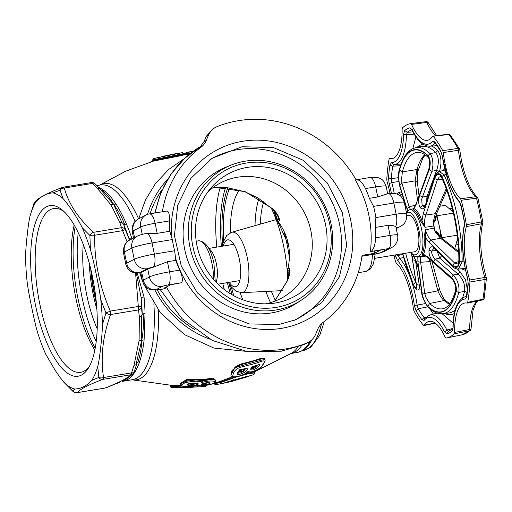 <?xml version="1.0" encoding="UTF-8"?>
<svg xmlns="http://www.w3.org/2000/svg" width="512" height="512" viewBox="0 0 512 512"><rect width="100%" height="100%" fill="white"/><g stroke="black" fill="none" stroke-linecap="round" stroke-linejoin="round"><path stroke-width="0.77" d="M467.014 296.474L466.387 296.864L466.656 295.898L466.803 296.595A104.762 37.082 -99.4 0 0 468.224 283.814L467.59 278.022A49.901 17.664 80.6 0 1 464.333 226.253L464.262 220.781A104.762 37.082 -99.4 0 0 461.075 205.389L459.085 200.909A49.901 17.664 80.6 0 1 448.941 182.662A49.901 17.664 80.6 0 1 442.342 156.122L440.691 150.861A104.762 37.082 -99.4 0 0 434.765 141.875L432.589 141.325L435.168 143.066M434.765 141.875L440.826 151.667L442.342 156.122M432.589 141.325A49.901 17.664 80.6 0 1 412.166 129.76L412.237 130.445C417.293 140.794 423.098 146.054 429.651 146.208A52.192 18.477 -99.4 0 0 435.11 143.136L435.213 143.13M412.166 129.76L409.901 127.789L412.237 129.722M409.158 274.72A52.192 18.477 -99.4 0 0 399.635 258.406L398.31 255.424L395.654 256.294L397.645 260.781A49.901 17.664 80.6 0 1 414.387 305.568L416.038 310.822A104.762 37.082 -99.4 0 0 421.965 319.808L424.141 320.358A49.901 17.664 80.6 0 1 444.563 331.93L446.829 333.894A104.762 37.082 -99.4 0 0 452.026 331.206L453.114 327.501A49.901 17.664 80.6 0 1 465.254 299.078L466.803 296.595M461.619 268.896L465.587 270.438M465.152 268.301L458.323 269.146L462.138 261.997A84.134 29.779 -99.4 0 0 457.35 216.32A84.134 29.779 -99.4 0 0 444.122 175.002L439.411 171.488L444.749 170.099M444.621 299.699L444.026 300.557A2.298 1.939 -139.9 0 0 444.16 300.57L444.87 299.994L444.621 299.699C443.309 298.4 439.558 290.234 439.437 288.813L437.888 290.854C439.558 294.97 441.619 298.246 444.058 300.691L444.16 300.57A77.907 27.578 -99.4 0 0 448.173 303.494A77.907 27.578 -99.4 0 0 449.434 304.147M444.026 300.557L429.638 303.469L427.757 306.342A82.01 29.03 -99.4 0 0 444.23 310.797A82.01 29.03 -99.4 0 0 455.846 291.802C456.576 286.611 455.04 281.894 451.245 277.651L427.494 256.717L423.45 254.272L422.643 255.974L423.866 255.571C424.243 255.258 425.581 255.968 427.866 257.696L427.494 256.717M435.571 216.589A25.158 8.902 80.6 0 1 435.718 216.966L435.475 216.979M428.141 157.363L427.635 155.558A82.01 29.03 -99.4 0 0 411.162 151.11A82.01 29.03 -99.4 0 0 399.539 170.106L402.387 171.866A79.219 28.038 80.6 0 1 413.606 153.51A79.219 28.038 80.6 0 1 417.606 152.371C420.55 152.026 424.058 153.683 428.128 157.35C429.69 158.739 429.92 162.669 428.813 169.139L428.922 169.85C430.573 163.75 430.144 158.989 427.635 155.558M410.528 209.53L409.146 206.816L401.888 183.098L401.517 179.642L402.387 171.866L416.896 169.536A2.298 1.734 128.4 0 1 417.005 169.466L415.117 180.877L417.504 200.051M415.782 205.043L409.146 206.816L406.931 208.646L407.789 210.65M412.947 208.851L412.954 208.845C414.061 208.013 415.219 206.08 416.435 203.04L428.922 169.85M427.866 257.696L451.616 278.714L451.245 277.651M455.846 291.802L455.526 290.496C452.8 300.051 449.338 305.862 445.146 307.93L443.386 308.608A79.219 28.038 80.6 0 1 434.381 307.053A79.219 28.038 80.6 0 1 429.638 303.469L425.869 297.229L424.742 293.446L421.984 292.8C423.034 298.445 424.954 302.963 427.757 306.342M429.274 258.957L437.888 290.854L424.742 293.446L420.634 262.285L417.914 261.677L421.984 292.8M429.146 169.805L431.936 171.258L432.864 165.773C433.037 160.16 432.083 156.102 430.016 153.613A84.134 29.779 -99.4 0 0 415.443 147.718L412.275 148.883C406.355 152.211 402.048 159.219 399.354 169.894L399.341 170.445A82.336 29.146 80.6 0 1 411.162 150.778A82.336 29.146 80.6 0 1 428.051 155.584C430.49 159.098 430.854 163.84 429.146 169.805L419.654 195.514C418.234 199.955 418.368 203.942 420.064 207.462C422.298 209.907 424.237 209.062 425.869 204.941L434.586 178.054C436.768 172.787 439.187 172.269 441.856 176.512A82.336 29.146 80.6 0 1 454.797 216.947A82.336 29.146 80.6 0 1 459.091 248.691A82.336 29.146 80.6 0 1 459.488 261.651C458.893 267.469 456.646 268.845 452.749 265.773L434.835 248.224C431.834 245.747 429.875 246.47 428.954 250.387C428.928 254.95 430.394 258.701 433.344 261.638L451.45 277.504C455.245 281.594 456.819 286.24 456.186 291.437L458.765 292.435A84.134 29.779 -99.4 0 1 446.688 312.531A84.134 29.779 -99.4 0 1 442.829 313.709C437.946 314.195 432.986 312.013 427.949 307.155L427.475 306.304C424.717 302.854 422.848 298.362 421.869 292.819L418.752 269.197L414.477 257.882C412.672 255.373 412.019 256.006 412.531 259.77L416.429 284.576C416.941 289.402 416.019 289.664 413.67 285.37A82.336 29.146 80.6 0 1 402.726 253.709M425.018 255.814L422.643 255.974L422.24 253.658A1.152 0.966 26.4 0 1 423.45 254.272A24.877 8.806 80.6 0 0 425.446 238.246A24.877 8.806 80.6 0 0 425.357 237.043L424.077 237.05L425.549 229.773L425.357 237.043L426.15 238.464L429.101 242.259L452.614 265.293C456.544 268.23 458.771 266.707 459.296 260.71A82.01 29.03 -99.4 0 0 458.899 248.627A82.01 29.03 -99.4 0 0 454.624 217.011A82.01 29.03 -99.4 0 0 442.042 177.408C439.366 172.966 436.902 173.344 434.643 178.528L423.213 213.843L421.984 220.762L425.043 227.328C424.186 222.963 424.461 218.874 425.869 215.053L437.331 179.795L439.187 177.082L440.55 176.608L441.946 178.362L442.042 177.408M417.798 256.794L417.914 261.677M402.778 253.702A82.01 29.03 -99.4 0 0 413.344 284.499C415.738 288.986 416.71 288.858 416.256 284.115L411.565 253.875M402.701 253.715L413.67 285.37M413.747 285.677C415.392 288.864 416.922 290.323 418.336 290.042L419.219 288.87L419.315 285.146L416.429 284.576M437.248 251.43L439.744 258.144L458.112 274.195L460.07 271.699L457.088 269.088M462.554 297.856A84.448 29.894 80.6 0 0 464.531 291.437L458.765 292.435C459.488 288.442 458.682 284 456.333 279.104L453.414 274.976L458.112 274.195C463.245 279.213 465.389 284.96 464.531 291.437L467.11 292.429L467.187 292.109M467.456 289.818L465.478 279.802L460.07 271.699M444.589 168.749L442.97 170.56M441.856 176.512L444.122 175.002L446.08 174.477M428.051 155.584L430.016 153.613L435.776 152.582C438.874 156.954 439.155 162.886 436.614 170.394L439.392 171.821C441.92 162.918 441.376 155.853 437.741 150.618A86.246 30.528 -99.4 0 0 431.795 146.061M435.187 323.059L423.398 325.28A108.685 38.47 80.6 0 1 413.984 311.002L413.44 309.126A45.984 16.275 -99.4 0 0 396.16 262.906L395.45 261.427A108.685 38.47 80.6 0 1 393.946 255.155M399.36 169.894C398.317 172 398.406 177.293 399.616 185.766L399.565 185.12C398.458 180.608 398.387 175.718 399.341 170.445M425.677 256.115L417.958 257.114A24.877 8.806 80.6 0 1 417.389 256.826L421.818 256.403C420.41 257.018 420.019 258.982 420.634 262.285L429.946 261.587L431.232 260.704M434.95 231.315A25.568 9.05 -99.4 0 0 433.158 222.662L433.766 225.958A24.998 8.851 80.6 0 1 434.208 228.09L434.95 231.315L435.386 230.944L438.387 233.082L439.718 236.275M441.939 178.355C447.091 189.562 451.2 202.515 454.278 217.222C457.299 231.962 458.835 246.285 458.874 260.192L459.296 260.71M442.573 179.75L437.331 179.795L434.643 178.528M417.786 171.533C418.259 170.189 418.048 169.549 417.146 169.619L417.005 169.466A77.907 27.578 -99.4 0 1 424.774 154.656M433.446 314.067A101.517 35.936 80.6 0 1 431.29 310.95A101.517 35.936 80.6 0 1 430.067 309.05M453.114 323.2L442.15 313.766M467.59 278.022L468.224 283.814M464.333 226.253L464.211 225.402C461.261 240.858 462.349 258.483 467.494 278.285M464.262 220.781L464.211 225.402M461.075 205.389L464.122 220.838M459.085 200.909L460.96 205.568M466.867 296.493L465.254 299.078M453.114 327.501L452.576 329.203L448.333 331.334L446.854 330.01L444.563 331.93M452.806 328.461L446.854 330.01A52.192 18.477 -99.4 0 0 429.747 315.034L437.165 313.088M448.365 331.322L446.829 333.894M452.595 329.165L452.026 331.206M435.718 216.966L435.654 220.237L433.709 222.867L433.158 222.413L434.938 219.558L436.678 213.389L446.797 190.278M433.709 222.867L433.158 222.662M459.488 261.651L464.045 261.875M452.749 265.773L453.03 266.842L454.298 267.04M434.835 248.224L435.104 249.331L433.728 248.512L431.584 251.085L428.954 250.387M409.901 127.789A104.762 37.082 -99.4 0 0 404.704 130.477L403.616 134.182A49.901 17.664 80.6 0 1 391.475 162.611L389.926 165.088L392.704 166.208L393.734 164.55A52.192 18.477 -99.4 0 0 394.246 164.538A52.192 18.477 -99.4 0 0 406.432 134.822L407.162 132.352A102.477 36.275 80.6 0 1 411.872 129.83M398.618 177.613L391.315 178.714A102.477 36.275 80.6 0 1 392.704 166.208L400.595 165.67M403.616 134.182L406.432 134.822L414.259 134.157M404.704 130.477L407.162 132.352L412.973 131.872M391.475 162.611L393.581 164.557L401.152 164.051M394.24 193.325A52.192 18.477 -99.4 0 0 391.738 182.573L391.315 178.714L388.506 177.875L389.139 183.661A49.901 17.664 80.6 0 1 391.398 193.254M415.763 260.333L415.187 259.251M401.075 196.582L399.283 192.602L398.374 192.602L396.941 193.971M402.272 194.522L399.469 195.27M427.949 307.155C423.75 300.736 421.664 295.802 421.683 292.358L421.869 292.819M420.704 285.043L419.315 285.146L415.437 260.371L412.531 259.77M451.45 277.504L453.414 274.976L435.322 259.072C432.89 257.011 431.648 254.342 431.584 251.085L436.275 250.477M425.376 205.018L422.182 205.69L421.702 199.302L422.464 196.986L431.936 171.258L436.614 170.394L426.957 196.403L426.701 201.056M425.869 204.941L425.67 204.224L424.211 206.605L422.182 205.69L420.064 207.462M419.654 195.514L422.464 196.986L426.957 196.403L428.122 196.659M399.539 170.106C398.528 175.36 398.566 180.32 399.661 184.998L401.888 183.098L415.117 180.877L417.414 182.496L419.046 195.789M446.214 188.691L435.251 213.722L425.869 215.053L423.213 213.843M433.766 225.958L425.043 227.328L420.826 221.357A23.981 8.486 -99.4 0 0 413.133 209.683L412.902 208.915L414.003 208.653L416.512 203.686M413.133 209.683L414.003 208.653A24.877 8.806 80.6 0 1 421.984 220.762L420.826 221.357M434.208 228.09L425.549 229.773C426.502 234.15 428.333 237.562 431.04 240.006L429.101 242.259M410.438 252.435L414.624 256.288L417.363 256.826A23.859 8.448 -99.4 0 0 422.835 238.394A23.859 8.448 -99.4 0 0 409.6 209.773L412.954 208.845M390.003 193.382A45.984 16.275 -99.4 0 0 387.046 181.677L386.784 179.654A108.685 38.47 80.6 0 1 387.635 169.082A108.685 38.47 80.6 0 1 389.03 159.334L389.606 158.586A45.984 16.275 -99.4 0 0 391.693 158.688A45.984 16.275 -99.4 0 0 402.138 129.248L402.47 127.872A108.685 38.47 80.6 0 1 410.72 123.597L411.514 124.397A45.984 16.275 -99.4 0 0 427.098 140.358A45.984 16.275 -99.4 0 0 432.589 136.333L448.762 134.515A108.102 38.266 80.6 0 1 457.907 148.384L442.746 150.682L443.29 152.557A45.984 16.275 -99.4 0 0 460.57 198.778L461.28 200.262L476.518 198.17A108.102 38.266 80.6 0 1 481.44 221.933L466.349 224.723L466.323 226.579A45.984 16.275 -99.4 0 0 469.683 280.006L469.946 282.029L485.056 279.482A108.102 38.266 80.6 0 1 482.867 299.219L467.699 302.349L467.123 303.098A45.984 16.275 -99.4 0 0 464.614 303.066A45.984 16.275 -99.4 0 0 454.592 332.435L454.259 333.818A108.685 38.47 80.6 0 1 446.56 337.984A108.685 38.47 80.6 0 1 446.01 338.086L445.216 337.293A45.984 16.275 -99.4 0 0 429.21 321.395A45.984 16.275 -99.4 0 0 424.141 325.35L423.398 325.28M482.426 299.974A2.298 2.298 0 0 0 484.224 298.125A2.298 1.517 10.1 0 1 482.867 299.219L482.426 299.974L467.123 303.098M477.51 300.986A46.56 16.48 -99.4 0 0 469.715 329.446A2.298 0.883 -0.3 0 0 471.053 328.64A2.298 2.298 0 0 1 470.31 330.342A2.298 2.093 -132.6 0 1 469.376 330.816A108.102 38.266 80.6 0 1 461.805 334.88L446.56 337.984M443.29 152.557L458.451 150.253A46.56 16.48 -99.4 0 0 465.043 178.362A46.56 16.48 -99.4 0 0 475.808 196.691A2.298 1.958 -47.5 0 1 477.299 197.126L477.299 197.126A2.298 2.298 0 0 1 477.978 198.266A2.298 0.486 165.9 0 0 476.518 198.17L475.808 196.691L460.57 198.778M432.589 136.333L433.331 136.403A108.685 38.47 80.6 0 1 442.746 150.682M486.304 277.734A2.298 2.298 0 0 1 486.4 278.528A2.298 1.139 -176.9 0 1 485.056 279.482L484.794 277.466A2.298 0.762 -17 0 1 486.304 277.734C480.365 256.518 479.187 238.17 482.778 222.694A2.298 1.709 -164.5 0 1 481.421 223.789A46.56 16.48 -99.4 0 0 484.794 277.466L469.683 280.006M466.323 226.579L481.421 223.789L481.44 221.933L482.835 221.709L477.978 198.266M469.946 282.029A108.685 38.47 80.6 0 1 467.699 302.349M461.28 200.262A108.685 38.47 80.6 0 1 466.349 224.723M393.69 158.054L389.51 158.579L393.645 158.08M477.299 197.126C473.504 193.626 469.939 187.514 466.605 178.784C463.328 169.933 461.069 160.282 459.814 149.83L458.451 150.253L457.907 148.384A2.298 1.523 -28.9 0 1 459.546 148.986L450.368 135.078A2.298 1.824 141.1 0 0 448.762 134.515L448.019 134.438L448.762 134.515M438.214 234.195L435.046 231.533L435.386 230.944M436.685 135.661L428.454 122.982A2.298 1.306 155.5 0 0 426.848 122.438A46.56 16.48 -99.4 0 0 435.802 135.77M412.819 148.614L415.942 136.806M425.427 303.59L414.387 305.568M397.645 260.781L399.635 258.406L403.674 257.485M424.819 318.176L424.045 317.549A102.477 36.275 80.6 0 1 421.12 313.389A102.477 36.275 80.6 0 1 418.246 308.755L417.146 305.254A52.192 18.477 -99.4 0 0 410.49 278.163M416.038 310.822L418.246 308.755L427.654 306.854M426.035 317.005L424.045 317.549L421.965 319.808M429.747 315.034L424.518 318.515L424.141 320.358M454.259 333.818L469.376 330.816L469.715 329.446L454.592 332.435M415.443 147.718L420.966 146.49A84.448 29.894 80.6 0 1 435.776 152.582L437.741 150.618M414.669 258.394C415.802 259.539 417.094 262.976 418.547 268.698L418.752 269.197M433.344 261.638L435.322 259.072L439.744 258.144L441.709 255.622M405.773 209.562L405.056 203.072L399.565 185.12M405.824 209.811L405.056 203.072M399.661 184.998L406.931 208.646M433.158 222.413L435.251 213.722L436.678 213.389M435.046 231.533L440.294 238.061L458.72 252.742M438.189 234.157L441.677 238.029L431.04 240.006L454.554 262.963L452.614 265.293M416.256 284.115L411.488 253.792M458.874 260.186C458.534 262.982 458.157 264.243 457.741 263.968L454.554 262.963L458.784 261.574M416.896 169.536L417.869 171.098L417.715 172.013M413.344 284.499L415.718 282.368A79.219 28.038 80.6 0 1 405.664 253.222M415.891 282.304L416.006 283.034M425.67 204.224L434.406 177.363L434.586 178.054M411.514 124.397L426.848 122.438L426.061 121.658L410.72 123.597L426.061 121.658M440.691 150.861L440.826 151.667M398.829 181.485L391.738 182.573L389.139 183.661M402.867 254.381L398.31 255.424A102.477 36.275 80.6 0 1 398.086 254.477M96.384 303.181A69.325 24.538 80.6 0 1 94.24 293.997A69.325 24.538 80.6 0 1 90.739 268.979M75.174 226.746A86.458 30.605 -99.4 0 0 78.01 298.656A86.458 30.605 -99.4 0 0 95.206 348.173M96.122 300.506A68.954 24.41 80.6 0 1 94.63 293.888A68.954 24.41 80.6 0 1 91.354 271.597M278.726 222.963L277.51 220.979M229.773 187.891A84.851 30.035 -99.4 0 0 223.686 240.87M213.632 187.162L245.165 191.654L272.73 208.826C277.261 213.222 279.507 217.248 279.462 220.915L278.15 221.6A4.64 1.107 143.2 0 0 278.125 222.144L278.125 222.144A4.64 4.64 0 0 1 277.434 220.813A4.64 1.754 161.7 0 1 277.555 220.07A4.64 4.314 -117.4 0 0 278.15 221.6C288.435 235.565 291.693 251.296 287.923 268.787L287.731 268.685A4.64 4.64 0 0 0 287.642 270.144L288.275 278.189M139.686 361.453L137.792 362.202C140.16 355.718 141.478 348.416 141.754 340.294L144.109 339.904C143.194 348.154 141.715 355.341 139.686 361.453A98.662 34.925 -99.4 0 1 135.91 370.298L134.528 370.81M137.792 362.202L136.87 363.469M119.686 382.323L105.165 388.019L77.165 392.634C80.23 389.126 88.755 384.71 102.739 379.398A4.64 3.859 -110.9 0 1 98.816 377.427L91.834 380.314A99.635 35.27 -99.4 0 0 97.747 366.458L98.816 377.427A4.64 2.989 171.6 0 0 103.546 377.517C100.416 357.414 102.739 336.416 110.522 314.528L138.528 309.914L139.366 316.941L139.091 340.736L141.754 340.294L135.917 364.794L134.01 365.318L139.091 340.736M105.888 387.834A4.64 3.859 -110.9 0 1 105.165 388.019A4.64 1.645 -99.4 0 1 104.986 388.077A4.64 4.64 0 0 0 105.888 387.834L110.605 385.984M131.552 375.008L124.672 380.288L131.552 375.008L122.01 380.73L127.027 379.898L122.72 381.254M136.742 363.891L135.917 364.794M129.491 240.16L128.851 238.291A100.986 35.744 -99.4 0 0 123.52 224.032L124.71 224.672L126.771 224.806C123.354 216.698 119.757 209.786 115.974 204.058C112.198 198.317 108.32 193.901 104.352 190.816L101.901 190.464M135.59 273.152L138.31 306.483L110.31 311.104C99.61 286.694 94.374 261.414 94.605 235.27A4.64 0.838 -179.9 0 0 89.894 235.443A4.64 2.97 -47.3 0 1 93.498 232.307L121.498 227.686A4.64 3.674 -15.8 0 1 125.318 229.6L128.851 238.291A4.64 1.779 161.6 0 0 131.974 238.739L132.013 238.854M136.378 273.242L141.197 297.901A100.986 35.744 80.6 0 1 142.234 314.381L141.376 307.162L141.197 297.901A4.64 0.832 174.6 0 1 144.038 296.979L137.261 273.286M141.376 307.162A4.64 0.838 -179.9 0 0 138.31 306.483A4.64 1.645 -99.4 0 1 138.528 309.914A4.64 2.989 -8.4 0 0 141.376 307.162M100.774 299.642L105.958 313.005L102.362 324.864A99.635 35.27 -99.4 0 0 100.774 299.642C99.994 293.03 97.888 282.362 96.211 274.278C94.541 266.208 92.25 255.616 90.4 249.555L89.894 235.443L82.246 227.738C76.998 217.274 68.691 204.672 62.97 198.502A99.635 35.27 -99.4 0 0 53.018 192.87C46.854 193.19 41.222 196.102 36.128 201.613A99.635 35.27 -99.4 0 0 30.208 215.462L33.933 203.514A4.64 2.278 19.2 0 0 33.882 203.712L30.208 215.462C29.018 219.795 27.936 228.461 27.2 235.181C26.451 241.875 25.574 250.874 25.6 257.056A99.635 35.27 -99.4 0 0 27.187 282.285C27.962 288.89 30.074 299.565 31.75 307.642C33.414 315.712 35.712 326.304 37.555 332.365A99.635 35.27 -99.4 0 0 45.715 354.189L55.181 370.33L60.038 377.414L64.992 383.418A99.635 35.27 -99.4 0 0 74.944 389.056L72.659 390.97L64.992 383.418M36.128 201.613L33.882 203.712A4.64 4.57 42.4 0 1 34.886 201.907A4.64 4.64 0 0 0 33.933 203.514A4.64 2.278 19.2 0 1 34.003 203.354M97.344 188.288L110.957 204.883L113.619 204.448L99.366 188.307L97.344 188.288L92.307 183.424L64.307 188.045C68.582 203.706 78.31 218.458 93.498 232.307A4.64 1.645 80.6 0 1 94.605 235.27L122.605 230.65L127.085 241.85M109.786 386.208L122.01 380.73M134.118 371.942A4.64 4.57 -137.6 0 1 130.739 374.778L129.427 376.038M77.165 392.634A4.64 4.57 -137.6 0 1 72.659 390.97A4.64 2.97 -47.3 0 0 73.075 391.526L73.075 391.526A4.64 4.64 0 0 0 76.986 392.698A4.64 1.645 -99.4 0 0 77.165 392.634M134.01 365.318L131.546 372.896L103.546 377.517A4.64 1.645 -99.4 0 1 102.739 379.398L130.739 374.778A4.64 1.645 -99.4 0 0 131.546 372.896A4.64 2.278 -160.8 0 0 134.189 371.782L136.755 363.885M110.31 311.104L105.958 313.005A4.64 2.278 19.2 0 0 110.522 314.528A4.64 1.645 -99.4 0 0 110.31 311.104M62.97 198.502L60.038 190.17L53.018 192.87M90.957 182.662A4.64 1.645 80.6 0 1 91.136 182.598L63.136 187.219A4.64 4.64 0 0 0 62.234 187.462A4.64 3.859 69.1 0 1 62.957 187.277A4.64 1.645 80.6 0 1 63.136 187.219A4.64 1.645 80.6 0 1 64.307 188.045A4.64 3.674 164.2 0 0 60.038 190.17A4.64 3.859 69.1 0 1 62.234 187.462C50.054 192.006 38.682 197.414 34.886 201.907M231.315 287.091A84.851 30.035 -99.4 0 0 233.869 295.776M287.578 280.525A4.64 0.467 -158 0 0 287.405 280.576C289.517 273.606 290.278 270.291 289.696 270.63L289.293 269.728L287.981 270.406A4.64 4.314 62.6 0 1 287.923 268.787L289.235 268.109C290.534 270.259 289.984 274.4 287.578 280.525L274.682 301.242M279.462 220.915A4.64 4.314 -117.4 0 1 278.867 219.392A90.874 32.166 -99.4 0 0 277.504 215.322M272.73 208.826A4.64 0.358 134.7 0 0 272.602 209.139C277.267 214.778 279.322 217.709 278.758 217.926L278.867 219.392L277.555 220.07A87.053 30.816 80.6 0 0 274.259 210.893M139.366 316.941L141.325 316.013L142.234 314.381L145.05 313.082L144.109 339.904M135.91 370.298C133.338 374.95 130.381 378.157 127.027 379.898M74.944 389.056C81.107 388.73 86.739 385.818 91.834 380.314M97.747 366.458C98.938 362.125 100.026 353.459 100.762 346.739C101.51 340.045 102.381 331.046 102.355 324.864M90.4 249.555A99.635 35.27 -99.4 0 0 82.246 227.738M35.59 305.658A86.458 30.605 80.6 0 1 62.381 210.118A86.458 30.605 80.6 0 1 92.365 276.262A86.458 30.605 80.6 0 1 88.435 368.032A86.458 30.605 80.6 0 1 35.59 305.658M310.15 341.222A98.662 34.925 80.6 0 1 297.242 352.474L302.368 350.733A98.458 34.848 -99.4 0 0 311.93 339.725M94.829 350.131A83.008 29.382 80.6 0 1 75.962 298.598A83.008 29.382 80.6 0 1 74.182 225.018M258.349 364.909L259.814 364.333L258.374 364.819M259.814 364.333L252.224 366.746C249.894 369.299 250.31 370.323 253.478 369.818C257.434 368.09 259.546 366.259 259.814 364.333M253.158 365.914L252.39 366.394M259.072 364.666L252.224 366.746M239.84 367.43L253.933 363.821C257.485 363.142 265.619 358.931 264.288 362.054C263.699 364.422 261.645 366.803 258.118 369.203C252.64 371.955 249.408 372.608 248.422 371.162C246.157 374.368 234.726 378.086 232.717 376.41C232.954 374.88 233.338 370.08 239.84 367.43A1.158 0.416 77.9 0 0 239.827 366.253C236.941 366.893 235.059 367.859 234.176 369.158L230.906 375.104C230.848 376.32 232.333 376.896 235.366 376.819C237.754 376.704 240.858 375.75 244.678 373.958L248.422 371.162M239.782 370.048L239.219 370.08C238.374 372.09 234.483 375.526 240.403 374.144C245.248 372.41 247.795 370.336 248.045 367.93L246.528 368.333M230.906 375.104L231.322 373.357L234.086 368.717C234.854 367.034 236.685 365.811 239.578 365.069L261.683 358.822L264.442 358.419L265.146 359.987L264.698 359.635L261.933 360.038L239.827 366.253L239.565 364.365L231.968 370.509L230.906 375.123M265.018 359.373L262.099 357.984L254.688 360.429L239.565 364.365M215.565 380.288L213.312 378.125L202.368 379.546L186.342 379.571L180.25 383.917M232.672 376.71L219.13 381.779L214.778 382.56M254.387 371.75L253.485 371.283M249.107 372.058L246.79 372.602M180.538 384.998L170.682 385.229L131.834 379.763M197.171 383.245L194.714 384.109L192.051 384.358L188.621 383.987M191.962 385.658C199.866 384.403 200.429 383.526 193.651 383.021C185.766 384.403 185.203 385.286 191.962 385.658L192.051 384.358M180.39 384.582L180.23 383.821L181.037 382.643L186.598 380.269L195.725 379.142L199.098 379.366L201.818 380.365L201.67 382.662C208.467 380.09 217.946 380.755 214.054 382.95C212.531 384.787 199.738 386.586 197.856 385.485C190.24 387.462 177.562 386.739 182.355 384.39C184.122 381.792 200.71 379.795 201.67 382.662L202.848 380.672L195.891 379.93L186.784 381.152L181.203 383.456L180.39 384.582L182.771 386.31L197.434 385.581M206.278 382.733C199.994 384.179 199.616 384.851 205.126 384.73C211.398 383.373 211.782 382.707 206.278 382.733L206.182 382.746M188.595 383.693L191.462 383.84L196.07 383.072M152.922 161.043L150.842 161.869M246.541 368.416L239.443 369.722M245.67 368.64L243.232 371.654L240.55 372.864L238.4 373.126L237.811 372.666M257.274 365.267L255.616 367.283L253.517 368.563L251.437 368.646M212.806 383.699L214.061 383.757L215.411 384.678L221.466 383.693L252.051 375.168L232.787 381.05L247.283 376.832L248.141 376.09L230.227 381.069L226.323 382.63L229.626 381.901C232.595 381.53 233.862 380.819 233.427 379.757M226.803 382.323L227.546 382.029M208.781 382.47L207.034 383.136L202.963 383.475M143.162 313.754C143.763 323.213 143.29 332.058 141.754 340.294L141.325 316.013M124.71 224.672C121.715 216.774 118.022 210.035 113.619 204.448L115.974 204.058M102.259 190.63C106.656 193.933 110.438 198.541 113.619 204.448L121.971 222.586L119.763 222.278L110.957 204.883M119.763 222.278L121.498 227.686A4.64 1.645 80.6 0 1 122.605 230.65L125.318 229.6L123.52 224.032L121.971 222.586M244.845 373.869L252.934 372.102L254.298 372.192L254.458 372.96C254.886 373.766 254.086 374.502 252.051 375.168L252.032 375.174M254.458 372.96L249.235 373.53L235.834 377.133L220.045 382.81M219.962 382.65L219.686 382.874L221.51 383.68L215.411 384.678M219.904 382.362L219.661 382.752L214.669 383.622L214.195 383.277L219.597 382.464A0.698 0.333 79.2 0 0 219.142 381.779L219.149 381.779A0.698 0.698 -99.5 0 0 219.13 381.779A0.698 0.333 79.2 0 0 219.13 381.779L219.994 382.797C220.73 383.77 221.222 384.07 221.466 383.693L229.626 381.901M215.501 384.666L214.272 383.661M197.811 385.555L200.397 385.83L211.232 384.25C214.886 382.739 216.352 381.517 215.622 380.576L215.021 379.974L209.811 379.718L201.946 381.024M202.848 380.672L202.752 380.218L201.818 380.365A0.698 0.64 124.1 0 1 202.368 379.546L202.752 380.218L209.651 378.97L214.912 379.437L215.622 380.576M255.142 365.946L252.326 367.149M251.533 367.885L255.507 366.758L257.069 365.331M99.712 185.069L125.715 171.187L153.478 161.094L180.858 155.699L184.115 154.797L183.366 153.658C182.714 152.678 182.214 152.378 181.875 152.749L154.701 158.342C153.306 158.541 152.672 159.149 152.8 160.173L152.73 161.363M182.566 154.349C183.898 154.125 183.782 154.234 182.221 154.675L154.131 160.262C152.755 160.634 152.557 160.858 153.536 160.934M184.128 154.797L189.357 154.278M154.701 158.342L175.494 153.734L161.907 156.499M153.414 160.333C152.435 160.256 152.634 160.019 153.997 159.622L182.464 153.837M199.072 385.606L197.133 386.054L198.176 386.963L204.87 386.317C205.446 386.528 205.824 386.054 206.016 384.896M172.544 387.629L185.498 387.558L186.899 386.093M185.434 387.565L199.91 386.752M182.125 386.138L170.496 386.573L170.298 385.626L181.216 385.728M183.405 153.843L185.926 153.498L186.304 152.474L185.152 153.843L191.002 152.973M190.33 153.498L186.022 153.99L185.926 153.498M219.942 382.317L234.682 376.87M192.678 151.699L186.118 152.493M131.488 375.066L133.235 373.389A4.64 4.64 0 0 0 134.189 371.782A4.64 2.278 -160.8 0 0 134.24 371.584M243.942 369.075L238.765 371.514M238.227 372.282L243.11 371.072L245.37 368.717M289.235 268.109A4.64 4.314 62.6 0 0 289.293 269.728A90.874 32.166 -99.4 0 1 289.581 272.73M64.019 211.578A83.008 29.382 -99.4 0 0 53.645 208.531A83.008 29.382 -99.4 0 0 39.904 304.544A83.008 29.382 -99.4 0 0 80.672 372.339A83.008 29.382 -99.4 0 0 89.517 366.125M95.04 183.77A4.64 4.64 0 0 0 91.136 182.598A4.64 1.645 80.6 0 1 92.307 183.424A4.64 2.97 132.7 0 1 95.04 183.77L101.446 190.163M100.576 189.242L99.366 188.307M230.33 232.794A74.701 26.438 80.6 0 1 239.482 189.997M271.066 207.661A74.701 26.438 80.6 0 1 283.635 246.067A74.701 26.438 80.6 0 1 287.776 279.622M242.765 299.789A74.701 26.438 80.6 0 1 240.198 292.608M284.243 232.41A85.043 30.106 80.6 0 1 287.034 244.314A85.043 30.106 80.6 0 1 289.222 256.442M222.374 246.189L223.424 241.651L226.758 235.488L231.648 232.294A30.624 10.842 80.6 0 1 231.712 232.275A30.624 10.842 80.6 0 1 247.181 257.19A30.624 10.842 80.6 0 1 241.67 292.659A30.624 10.842 80.6 0 1 241.606 292.659L235.955 291.206L230.822 286.451L228.365 282.477M209.075 249.005A18.387 6.509 80.6 0 1 216.365 263.693A18.387 6.509 80.6 0 1 216.07 282.15M406.867 215.75L408.826 215.43A18.387 6.509 80.6 0 1 417.856 230.445A18.387 6.509 80.6 0 1 414.816 251.718L374.771 258.323M97.184 328.787A72.403 25.626 80.6 0 1 86.867 295.571A72.403 25.626 80.6 0 1 83.27 244.474M96.211 341.517A86.765 30.714 80.6 0 1 82.15 298.01A86.765 30.714 80.6 0 1 78.266 232.73M96.845 309.12A72.403 25.626 80.6 0 1 93.229 294.522A72.403 25.626 80.6 0 1 89.274 263.206M457.248 235.174L441.971 237.69M453.382 213.094L437.485 215.718M439.776 206.246L445.453 205.312L453.158 212.102M457.645 238.541L454.765 248.486M171.482 235.482A96.07 89.267 -117.4 0 1 242.656 141.28A96.07 89.267 -117.4 0 1 350.682 220.192A96.07 89.267 -117.4 0 1 281.395 328.358A96.07 89.267 -117.4 0 1 175.866 259.085M278.918 324.486L249.338 323.949L221.075 312.998L197.459 292.922L181.28 266.086L174.438 235.654L177.747 205.222L190.81 178.368L212.09 158.266L242.106 146.72L273.562 147.648L303.277 160.301L327.302 182.976L342.426 212.666L346.637 245.414L339.379 276.851L321.613 302.79L295.712 319.789L278.918 324.486M246.323 163.04A74.125 68.87 -117.4 0 1 329.677 223.923A74.125 68.87 -117.4 0 1 276.218 307.379A74.125 68.87 -117.4 0 1 192.87 246.496A74.125 68.87 -117.4 0 1 246.323 163.04M245.107 161.19A76.422 71.008 -117.4 0 1 326.848 210.086A76.422 71.008 -117.4 0 1 301.05 300.346A76.422 71.008 -117.4 0 1 275.923 310.01A76.422 71.008 -117.4 0 1 191.942 254.803A76.422 71.008 -117.4 0 1 231.053 165.126A76.422 71.008 -117.4 0 1 245.107 161.19M209.875 159.744A90.79 84.358 -117.4 0 1 237.459 149.67A90.79 84.358 -117.4 0 1 336.794 213.888A90.79 84.358 -117.4 0 1 293.216 320.742M275.315 303.014A69.645 64.704 -117.4 0 1 271.296 303.539A69.645 64.704 -117.4 0 1 203.808 264.96A69.645 64.704 -117.4 0 1 211.264 187.578A69.645 64.704 -117.4 0 1 247.232 167.405A69.645 64.704 -117.4 0 1 325.536 224.608A69.645 64.704 -117.4 0 1 275.315 303.014M207.712 192.09A65.184 60.57 -117.4 0 1 237.562 177.21A65.184 60.57 -117.4 0 1 310.669 229.85A65.184 60.57 -117.4 0 1 265.562 303.84M374.566 251.149A119.52 111.053 -117.4 0 1 374.381 253.312L362.048 255.347A106.88 99.302 -117.4 0 1 323.238 322.253A18.387 17.082 62.6 0 0 317.818 329.139L315.629 334.291A18.387 17.082 -117.4 0 1 308.134 342.464A18.387 17.082 -117.4 0 1 306.682 343.123A117.222 108.915 62.6 0 1 166.733 287.571L164.499 287.936L170.541 284.813L181.376 282.758C183.155 280.883 182.592 276.672 179.68 270.138A109.178 101.44 -117.4 0 1 175.808 260.358L174.656 250.758A109.178 101.44 -117.4 0 1 172.339 239.571L169.779 231.27A109.178 101.44 -117.4 0 1 169.485 220.902C169.613 214.003 168.634 210.746 166.547 211.149M141.728 272.288L147.77 269.165A16.09 1.722 -11.7 0 1 153.453 267.162L152.909 267.251A4.595 0.493 168.3 0 0 147.155 268.73L139.61 272.64A4.595 0.493 168.3 0 0 140.864 272.928A16.09 1.722 -11.7 0 1 141.728 272.288L143.354 280.122L149.389 276.998L147.77 269.165M169.485 220.902L155.085 223.277L157.171 233.35L169.779 231.27M160.166 289.53L181.894 318.515L212.333 340.454L247.277 351.558L281.325 351.194L303.693 344.672L308.134 342.464M157.171 233.35L145.709 233.651C143.283 233.946 140.461 234.778 137.242 236.147A11.494 10.675 -117.4 0 0 131.917 248.102L124.371 252.013L126.688 263.2L134.234 259.29L131.917 248.102A16.09 1.722 168.3 0 1 152.045 242.918L154.362 254.106L174.656 250.758M142.24 234.4L140.704 226.982A11.494 1.229 -11.7 0 1 155.085 223.277A11.494 4.07 80.6 0 0 149.44 213.894L166.918 211.008M175.808 260.358L167.437 261.741L153.453 267.162M301.05 300.346L296.563 303.232A76.928 71.475 -117.4 0 1 271.27 312.96A76.928 71.475 -117.4 0 1 186.739 257.389A76.928 71.475 -117.4 0 1 226.099 167.123L231.053 165.126M215.923 127.174L213.024 128.672L206.086 136.557L204.096 141.606L199.091 148.282L200.813 147.386A18.387 17.082 62.6 0 0 206.234 140.499L208.422 135.347A18.387 17.082 -117.4 0 1 215.923 127.174A18.387 17.082 -117.4 0 1 217.37 126.509A117.222 108.915 62.6 0 1 356.115 179.923M370.336 251.846A109.178 101.44 -117.4 0 0 355.507 180.237L356.262 179.846C359.117 179.322 362.202 182.227 365.504 188.563A109.178 101.44 -117.4 0 1 369.382 198.336L373.549 206.374A109.178 101.44 -117.4 0 1 375.866 217.562L375.405 227.43A109.178 101.44 -117.4 0 1 375.699 237.792C375.181 244.902 373.645 249.453 371.091 251.456L380.422 250.182L374.381 253.312M166.733 287.571L164 288.896L158.56 289.792A11.494 4.07 -99.4 0 0 159.008 289.645L164.467 288.742M375.699 237.792L390.106 235.418L388.019 225.35L375.405 227.43M388.019 225.35C391.59 225.158 394.054 225.619 395.411 226.739L395.949 227.181A11.494 1.229 -11.7 0 1 395.962 227.206L397.581 235.04A11.494 1.229 168.3 0 0 390.106 235.418A11.494 4.07 -99.4 0 1 388.646 248.563L371.091 251.456M356.262 179.846L370.022 177.498L377.946 177.568C380.179 178.72 382.995 178.086 386.138 186.362A16.09 1.722 168.3 0 0 375.667 186.886L365.504 188.563M369.382 198.336L377.754 196.954L387.206 193.882M162.374 211.757A106.88 99.302 -117.4 0 1 200.813 147.386M395.341 254.931A104.762 37.082 -99.4 0 0 395.654 256.294M456.186 291.437A82.336 29.146 80.6 0 1 444.365 311.104A82.336 29.146 80.6 0 1 427.475 306.304M455.226 309.882A84.448 29.894 80.6 0 1 452.32 311.917A84.448 29.894 80.6 0 1 448.454 313.101L442.829 313.709M465.946 296.499A86.246 30.528 -99.4 0 0 467.11 292.429M435.994 215.187A25.062 8.87 80.6 0 1 440.634 235.795A25.062 8.87 80.6 0 1 440.704 237.178M422.24 253.658A23.981 8.486 -99.4 0 0 424.16 238.208A23.981 8.486 -99.4 0 0 424.077 237.05M444.454 313.536A86.246 30.528 -99.4 0 0 454.362 313.491M435.654 220.237A1.152 0.595 16.6 0 1 434.938 219.558M389.926 165.088A104.762 37.082 -99.4 0 0 388.506 177.875M438.387 233.082A1.152 0.397 -36.3 0 0 437.958 233.818M423.104 144.301A86.246 30.528 -99.4 0 0 419.866 145.408A86.246 30.528 -99.4 0 0 417.037 147.366M460.154 203.162A84.448 29.894 80.6 0 1 463.027 215.341A84.448 29.894 80.6 0 1 464.256 221.734M406.541 213.274A21.568 7.635 80.6 0 1 414.765 217.83A21.568 7.635 80.6 0 1 420.026 238.221A21.568 7.635 80.6 0 1 410.88 252.365M466.528 296.499A52.192 18.477 -99.4 0 0 465.152 296.71L466.573 296.333M96.922 185.53L100.256 184.979A98.662 34.925 80.6 0 1 135.155 221.427M99.11 187.654A98.662 34.925 80.6 0 1 104.352 190.816M126.771 224.806A98.662 34.925 80.6 0 1 131.974 238.739M288.55 277.338A87.053 30.816 80.6 0 0 287.981 270.406A4.64 0.806 174.5 0 1 287.642 270.144M232.166 294.822A87.053 30.816 80.6 0 1 229.094 283.802M222.643 244.698A87.053 30.816 80.6 0 1 227.942 187.635M145.05 313.082A98.662 34.925 -99.4 0 0 144.038 296.979M153.875 303.827A98.662 34.925 80.6 0 1 132.378 379.674L122.176 381.427M298.074 346.778A99.469 35.206 80.6 0 1 291.93 353.043L254.33 371.853M131.885 379.75A99.469 35.206 -99.4 0 0 158.432 310.24M138.605 218.867A99.469 35.206 -99.4 0 0 99.763 185.062M197.28 382.931L197.549 383.386L193.651 383.021M191.27 384.358L191.168 383.853M205.139 383.437L205.126 384.73M291.302 353.44A98.662 34.925 -99.4 0 0 301.741 345.44M191.462 383.84L191.482 383.296M190.874 386.541A1.158 0.397 87.2 0 1 190.534 387.514L185.414 387.571M204.448 383.488L204.365 383.098M185.152 153.843L185.229 154.202L183.546 154.406M185.862 154.579A0.698 0.653 74.8 0 0 186.022 153.99L185.229 154.202L185.338 154.643M216.774 247.117A95.315 33.741 80.6 0 1 220.301 187.059M225.658 187.379A90.874 32.166 -99.4 0 0 221.395 246.349M227.386 282.637A90.874 32.166 -99.4 0 0 230.349 293.741M224.307 289.562A95.315 33.741 80.6 0 1 222.765 283.398M270.515 302.63A71.578 25.338 80.6 0 1 265.875 291.45M223.277 246.042A23.782 8.416 80.6 0 1 231.066 241.056A23.782 8.416 80.6 0 1 239.347 259.277A23.782 8.416 80.6 0 1 238.912 283.258A23.782 8.416 80.6 0 1 229.267 282.33M255.021 225.638A71.578 25.338 80.6 0 1 258.976 198.509M260.288 224.141A67.654 23.949 80.6 0 1 263.738 201.658M372.41 254.509A29.882 10.579 80.6 0 1 365.779 271.45L370.246 269.126L373.453 263.795L375.187 254.054M321.491 323.731A97.683 34.579 80.6 0 1 303.136 350.509L310.861 347.104L319.731 335.328L324.378 321.402M275.341 300.41A67.654 23.949 80.6 0 1 271.347 291.181M196.205 241.19L198.394 240.832A27.584 9.76 80.6 0 1 211.942 263.354A27.584 9.76 80.6 0 1 213.498 279.315M452.237 208.294A18.387 18.387 0 0 0 451.245 208.429A18.387 6.509 80.6 0 1 452.288 208.486M458.195 244.326A18.387 6.509 80.6 0 1 457.946 244.474A18.387 6.509 80.6 0 1 457.235 244.717A18.387 18.387 0 0 0 458.214 244.525M384.064 251.488A11.494 10.675 -117.4 0 1 381.101 252.467L388.646 248.563A11.494 10.675 -117.4 0 0 391.61 247.578L384.064 251.488C380.646 252.928 377.587 253.798 374.899 254.099A11.494 4.07 -99.4 0 0 375.347 253.952A4.595 0.493 168.3 0 0 381.101 252.467M209.747 339.11A97.683 90.765 -117.4 0 1 154.995 290.195M147.526 214.381A97.683 90.765 -117.4 0 1 167.622 179.277M181.376 282.758L168.064 284.954A4.595 0.493 168.3 0 0 162.31 286.438L156.275 289.562A4.595 0.493 168.3 0 0 159.008 289.645M167.437 261.741L169.523 271.814L179.68 270.138M162.31 286.438A11.494 10.675 62.6 0 1 149.389 276.998A16.09 1.722 -11.7 0 1 169.523 271.814A11.494 4.07 80.6 0 1 168.064 284.954M147.155 268.73A11.494 10.675 62.6 0 1 134.234 259.29A16.09 1.722 -11.7 0 1 154.362 254.106A11.494 4.07 80.6 0 1 152.909 267.251M303.693 344.672L306.682 343.123M139.61 272.64A11.494 10.675 62.6 0 1 126.688 263.2A16.09 1.722 -11.7 0 0 125.779 264.013C126.848 268.915 130.842 271.616 131.386 271.718L134.022 272.819L140.813 273.037L142.445 280.934A16.09 1.722 -11.7 0 1 143.354 280.122A11.494 10.675 62.6 0 0 156.275 289.562M172.339 239.571L152.045 242.918A11.494 4.07 -99.4 0 0 146.758 233.517M149.44 213.894A11.494 11.494 0 0 0 146.029 215.027A11.494 10.675 -117.4 0 0 140.704 226.982L133.158 230.886L134.534 237.549M194.656 329.504A95.386 88.627 -117.4 0 1 157.293 289.984M150.035 213.798A95.386 88.627 -117.4 0 1 162.272 189.408M155.296 212.928A106.88 99.302 -117.4 0 1 201.626 145.843L184.845 158.176L171.078 173.965L160.909 192.512L154.771 213.011M375.866 217.562L396.16 214.214L393.837 203.027L373.549 206.374M361.933 256.16L375.347 253.952M404.314 202.496A16.09 1.722 168.3 0 0 393.837 203.027A11.494 4.07 -99.4 0 0 388.198 193.638L396.122 193.709C398.355 194.861 401.171 194.227 404.314 202.496L406.63 213.69A16.09 1.722 -11.7 0 0 396.16 214.214A11.494 4.07 80.6 0 1 395.411 226.739M396.147 228.109L397.434 227.443A4.595 0.493 168.3 0 0 395.949 227.181M396.25 228.608L400.397 226.458A11.494 10.675 -117.4 0 1 397.434 227.443M377.754 196.954L375.667 186.886A11.494 4.07 -99.4 0 0 370.022 177.498M129.69 240.058A11.494 10.675 -117.4 0 0 124.371 252.013A16.09 1.722 168.3 0 0 123.462 252.826C123.302 246.144 125.382 241.888 129.69 240.058L137.242 236.147M146.029 215.027L138.477 218.931A11.494 10.675 -117.4 0 0 133.158 230.886A16.09 1.722 168.3 0 0 132.25 231.706L133.562 238.048M204.096 141.606L206.234 140.499M206.086 136.557L208.422 135.347M412.346 129.702L411.629 129.536L412.237 130.445M416.435 203.04L428.813 169.139M418.368 290.035L421.344 289.818M417.824 171.392L422.79 158.24L425.197 154.944M458.323 269.146C455.622 268.826 453.862 268.051 453.03 266.842L435.104 249.325M435.341 323.168L423.891 325.549M450.368 135.078A2.298 2.298 0 0 0 448.301 134.24L432.864 136.134M482.778 222.694A2.298 2.298 0 0 0 482.835 221.709M470.31 330.342L461.805 334.88M486.4 278.528L484.224 298.125M428.454 122.982A2.298 2.298 0 0 0 426.074 121.651M436.55 213.69L441.984 238.278M429.651 146.208L437.043 145.69M442.189 156.096L448.909 183.117C452.006 191.373 455.539 197.702 459.514 202.112M421.683 292.358L418.547 268.698M405.107 203.763L399.616 185.766M401.44 191.776L398.752 192.474M409.6 209.773L406.31 212.154M455.533 290.49C456.563 285.894 453.12 279.667 451.616 278.714M441.677 238.029L458.669 251.578M417.414 182.496L417.741 171.667M444.89 300.013L449.747 303.738M466.656 295.898L468.051 283.296M452.934 327.091C453.274 310.061 457.344 299.93 465.152 296.71M416.429 285.587L416.122 283.763M431.968 261.357L439.437 288.813M459.814 149.83A2.298 2.298 0 0 0 459.546 148.986M439.411 171.488C436.275 173.286 434.611 175.245 434.406 177.363M477.939 300.902L475.846 303.322L473.062 310.093L471.053 328.64M130.31 376.077L131.328 375.206M273.491 210.048L277.434 220.813M288.07 244.045L278.125 222.144M188.134 383.597L187.955 384.326L193.594 383.066M150.624 161.933L152.928 161.018M274.592 301.274L287.405 280.576M247.258 368.23L239.738 370.061M237.818 372.736L239.718 370.067M251.366 368.48L252.691 366.694M248.563 376.013L227.021 381.978M201.984 383.782L206.234 382.771L209.376 382.758L208.96 382.163M297.242 352.474L291.27 353.459M214.061 383.744L213.933 383.149M214.067 383.776L212.678 383.75M196.966 385.363L197.107 386.042M177.619 387.75L172.582 387.635C171.424 387.776 170.726 387.424 170.496 386.573M169.92 385.158L170.298 385.626M197.632 386.79L192.435 387.187M192.013 387.264L192.698 385.978M192.851 386.035C193.12 387.13 192.346 387.616 190.534 387.514M204.87 386.317L199.104 386.918M265.146 359.987L265.005 361.184L261.414 366.886C262.266 367.098 253.37 372.109 250.432 372.064L247.904 371.712M192.928 151.52L189.235 151.866M181.875 152.749L175.494 153.734M272.602 209.139L257.965 197.901L244.762 191.699L226.362 187.45L213.555 187.219M76.986 392.698L104.986 388.077M63.904 382.323L73.075 391.526M253.76 372.051L254.419 371.712L254.298 372.198M241.67 292.659L282.387 290.63M231.712 232.275L276.166 219.622M358.234 272.698L365.779 271.45M302.637 350.592L303.136 350.509M208.768 248.435L233.811 244.301M218.08 284.173L239.795 280.589M198.394 240.832C205.562 241.101 210.733 248.576 213.92 263.258L215.206 281.235M449.344 208.742L451.245 208.429M455.789 244.954L457.235 244.717M245.459 351.277L213.926 348.058L184.493 334.637L160.166 312.448L143.43 283.77M142.624 281.683L139.827 273.158M138.726 218.803L145.357 200.211L155.469 183.539L168.678 169.459L184.467 158.528M400.397 226.458C402.797 224.883 407.226 223.078 406.63 213.69M374.899 254.099L361.92 256.243M387.661 193.728L386.138 186.362M125.779 264.013L123.462 252.826M138.477 218.931C136.083 220.512 131.654 222.31 132.25 231.706M158.56 289.792L150.637 289.728C148.397 288.57 145.581 289.21 142.445 280.934M391.61 247.578A11.494 11.494 0 0 0 397.581 235.04M386.714 193.888L388.198 193.638"/></g></svg>
